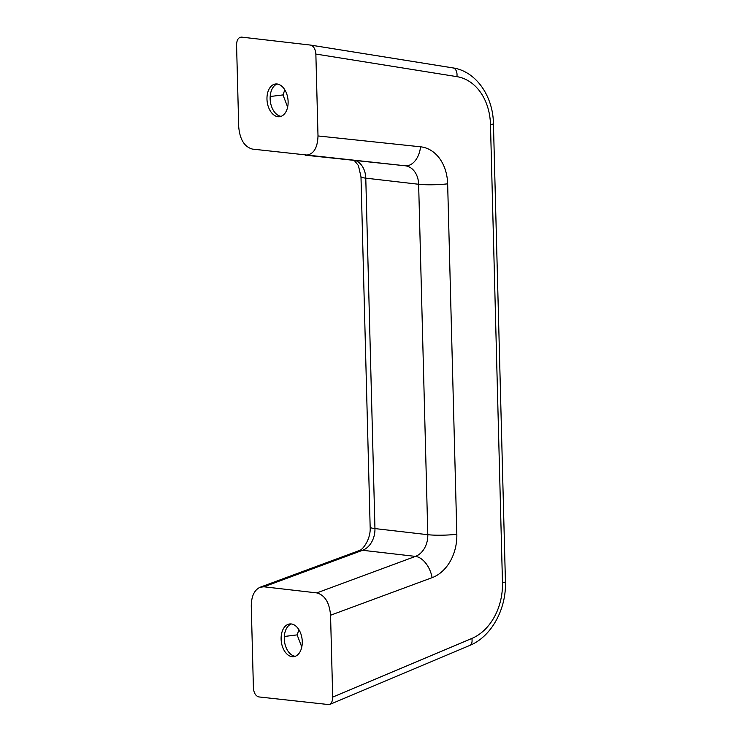 <?xml version="1.0" encoding="UTF-8"?>
<svg xmlns="http://www.w3.org/2000/svg" width="742" height="742" viewBox="0 0 742 742"><rect width="100%" height="100%" fill="white"/><g stroke="black" fill="none" stroke-linecap="round" stroke-linejoin="round"><path stroke-width="1.11" d="M302.263 641.552A16.482 10.462 82.9 0 1 293.73 656.679A16.482 10.462 82.9 0 1 281.301 641.626A16.482 10.462 82.9 0 1 289.649 623.966A16.482 10.462 82.9 0 1 302.263 641.552M295.288 656.299A16.482 10.462 82.9 0 1 284.464 641.227A16.482 10.462 82.9 0 1 291.254 623.966M288.119 101.589A16.482 10.462 82.9 0 1 279.586 116.717A16.482 10.462 82.9 0 1 267.166 101.663A16.482 10.462 82.9 0 1 275.505 84.004A16.482 10.462 82.9 0 1 277.118 84.004A16.482 10.462 82.9 0 1 288.119 101.589M281.144 116.336A16.482 10.462 82.9 0 1 270.329 101.264A16.482 10.462 82.9 0 1 277.109 84.004M305.5 155.217L405.086 165.763A20.609 13.3 -84 0 0 405.169 165.772L252.475 149.096C244.433 146.907 239.842 139.477 238.711 126.789L236.568 44.882C236.754 39.845 238.442 37.248 241.632 37.119L310.508 45.077L452.926 67.902A8.245 5.315 99.1 0 1 456.914 76.649A53.572 40.912 -83.4 0 1 490.481 124.554L502.473 582.6A53.572 40.912 -83.4 0 1 471.838 638.454L332.704 697.1L330.552 615.239C329.429 602.532 324.838 595.084 316.797 592.904L263.939 586.792L260.099 587.247C254.32 590.001 251.371 596.271 251.269 606.075L253.412 687.936C253.857 693.056 255.693 696.052 258.912 696.933L329.3 704.64C331.535 703.472 332.666 700.958 332.704 697.1M305.416 155.217C313.347 154.818 317.548 148.4 318.003 135.953L315.86 54.055C315.433 49.046 313.643 46.06 310.508 45.077M301.781 647.024L297.125 634.883L298.97 629.8M287.636 107.061L282.99 94.92L284.835 89.838M284.316 636.478L297.125 634.883M270.181 96.516L282.99 94.92M354.203 160.374L358.405 165.54L360.983 176.726A20.609 2.439 -1.5 0 0 365.778 178.154A20.609 15.73 -83.4 0 0 355.65 160.532M360.983 176.726L370.156 527.145A20.609 2.439 -1.5 0 0 374.951 528.582L365.778 178.154L418.636 184.266A20.609 2.439 -1.5 0 0 447.649 183.821A41.209 31.47 -83.4 0 0 420.556 146.805L318.003 135.953M370.156 527.145C370.991 539.267 362.467 550.443 358.887 550.703A20.609 12.401 69.7 0 1 362.597 550.286A20.609 15.73 -83.4 0 0 374.951 528.582L427.809 534.694A20.609 2.439 -1.5 0 0 456.831 534.249L447.649 183.821M263.939 586.792L362.597 550.286L415.455 556.398A20.609 12.401 69.7 0 1 432.113 577.666A41.209 31.47 -83.4 0 0 456.831 534.249M405.169 165.772L405.206 165.772A20.609 15.73 -83.4 0 0 405.188 165.772A20.609 13.3 -84 0 0 420.556 146.805M405.206 165.772A20.609 15.73 -83.4 0 1 418.636 184.266L427.809 534.694A20.609 15.73 -83.4 0 1 415.455 556.398L316.797 592.904M330.552 615.239L432.113 577.666M310.657 45.104L452.778 67.884A8.245 5.315 99.1 0 1 452.926 67.902C476.002 71.223 493.124 96.154 493.439 123.729L505.432 581.774C506.443 608.959 491.482 636.645 469.751 645.438A8.245 4.888 -112.9 0 0 471.838 638.454M505.432 581.774A8.245 0.974 178.5 0 1 502.473 582.6M493.439 123.729A8.245 0.974 178.5 0 1 490.481 124.554M315.86 54.055L456.914 76.649M358.887 550.703L260.099 587.247M469.751 645.438L329.3 704.64"/></g></svg>
